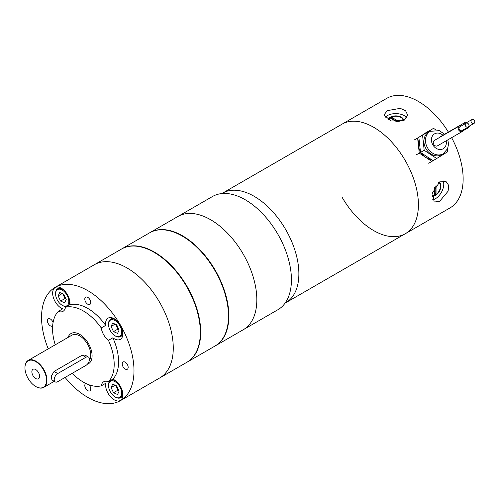 <?xml version="1.0" encoding="UTF-8"?>
<svg xmlns="http://www.w3.org/2000/svg" width="499" height="499" viewBox="0 0 499 499"><rect width="100%" height="100%" fill="white"/><g stroke="black" fill="none" stroke-linecap="round" stroke-linejoin="round"><path stroke-width="0.75" d="M342.058 197.199A63.254 36.521 -120 0 0 405.313 233.719A63.254 36.521 -120 0 0 405.313 160.678A63.254 36.521 -120 0 0 342.058 124.157L222.523 193.169A63.254 36.521 60 0 1 285.777 229.69A63.254 36.521 60 0 1 285.777 302.731A63.254 36.521 -120 0 0 285.777 229.69A63.254 36.521 -120 0 0 222.523 193.169L221.824 193.568M432.115 196.194A7.909 4.566 120 0 0 435.377 195.527A7.909 4.566 120 0 0 440.542 188.56A7.909 4.566 120 0 0 439.332 182.222A7.909 4.566 120 0 0 439.226 182.16M439.812 183.476A7.909 4.566 120 0 0 439.108 182.241M432.153 195.571A7.285 4.204 120 0 0 435.377 195.015A7.285 4.204 120 0 0 440.137 188.597A7.285 4.204 120 0 0 439.02 182.759A7.285 4.204 120 0 0 438.633 182.578M403.66 120.565A7.909 4.566 -0 0 0 403.666 120.44A7.909 4.566 -0 0 0 398.782 116.223A7.909 4.566 -0 0 0 390.168 117.215A7.909 4.566 -0 0 0 387.954 119.704M403.529 120.627A7.909 4.566 -0 0 0 402.812 119.398M403.005 120.864A7.285 4.204 -0 0 0 403.042 120.44A7.285 4.204 -0 0 0 398.545 116.554A7.285 4.204 -0 0 0 390.605 117.465A7.285 4.204 -0 0 0 388.515 119.985M432.514 199.825A11.864 6.849 120 0 0 435.377 198.752A11.864 6.849 120 0 0 443.1 180.825M439.694 181.873L446.019 181.517L448.682 185.36L448.114 191.186L439.694 201.247L434.161 202.064L432.621 192.72L439.694 181.873M387.367 110.616L400.285 108.352L405.618 110.778L407.614 115.001L404.14 120.303L391.228 121.008L383.893 115.001L387.367 110.616M285.079 303.136L405.313 233.719A63.254 36.521 -120 0 0 405.313 160.678A63.254 36.521 -120 0 0 342.058 124.157L386.787 98.328A63.254 36.521 -120 0 1 448.383 132.079M406.754 117.883A11.864 6.849 -0 0 0 387.367 115.6A11.864 6.849 -0 0 0 385.01 117.546M405.313 233.719L450.042 207.896A63.254 36.521 -120 0 0 451.614 137.674M388.696 119.398A7.909 4.566 -0 0 0 388.328 119.891M432.14 195.776A7.909 4.566 120 0 0 432.752 195.702M435.159 186.532L435.159 193.263L436.039 193.774L436.039 185.235M436.039 193.774L434.716 194.535L434.716 187.287M435.159 193.263L434.716 193.518M399.406 121.787L392.014 117.521L390.692 118.282L396.973 121.906M397.84 121.899L392.014 118.537L392.014 117.521M392.014 118.537L391.572 118.787M471.786 119.648A2.177 1.778 60 0 0 471.393 122.423A2.177 1.778 60 0 0 474.006 123.396A2.177 1.778 60 0 0 474.05 123.372A2.177 1.778 60 0 0 474.443 120.59A2.177 1.778 60 0 0 471.829 119.623A2.177 1.778 60 0 0 471.786 119.648M465.648 123.191A2.177 1.778 60 0 0 465.604 123.216A2.177 1.778 60 0 0 465.561 123.241A2.177 1.778 60 0 0 465.024 123.821M465.972 123.278A2.177 1.778 60 0 0 465.573 126.054A2.177 1.778 60 0 0 468.193 127.027A2.177 1.778 60 0 0 468.237 126.996A2.177 1.778 60 0 0 468.63 124.22A2.177 1.778 60 0 0 466.01 123.247A2.177 1.778 60 0 0 465.972 123.278M459.829 126.821A2.177 1.778 60 0 0 459.785 126.846A2.177 1.778 60 0 0 459.741 126.871A2.177 1.778 60 0 0 459.348 129.646A2.177 1.778 60 0 0 461.968 130.619A2.177 1.778 60 0 0 462.005 130.595M467.176 122.305A3.113 2.539 60 0 0 465.137 122.405A3.113 2.539 60 0 0 465.074 122.442A3.113 2.539 60 0 0 464.001 124.413M466.509 127.993A3.113 2.539 60 0 0 468.249 127.8A3.113 2.539 60 0 0 468.311 127.763A3.113 2.539 60 0 0 469.353 126.085M440.293 136.751A3.113 2.539 60 0 0 440.23 136.788A3.113 2.539 60 0 0 440.168 136.82A3.113 2.539 60 0 0 439.513 137.475M461.357 125.935A3.113 2.539 60 0 0 459.317 126.035A3.113 2.539 60 0 0 459.261 126.072A3.113 2.539 60 0 0 458.693 130.039A3.113 2.539 60 0 0 462.43 131.43A3.113 2.539 60 0 0 462.492 131.393A3.113 2.539 60 0 0 463.54 129.709M434.479 140.381A3.113 2.539 60 0 0 434.417 140.412A3.113 2.539 60 0 0 434.355 140.45A3.113 2.539 60 0 0 433.793 144.417A3.113 2.539 60 0 0 437.529 145.808A3.113 2.539 60 0 0 437.592 145.77M431.03 159.337A13.698 11.184 -120 0 1 425.56 157.272A13.698 11.184 -120 0 1 421.106 152.806M428.404 132.372A12.968 10.585 60 0 0 426.065 148.902A12.968 10.585 60 0 0 441.627 154.684L443.187 153.786A12.968 10.585 -120 0 1 427.624 148.003A12.968 10.585 -120 0 1 429.963 131.474A12.968 10.585 -120 0 1 430.219 131.324L428.66 132.223A12.968 10.585 60 0 0 428.404 132.372M447.447 149.039L447.74 151.733L433.101 160.697L420.507 152.413L418.867 137.294L433.506 128.33L435.995 129.971M436.781 158.57L424.187 150.293L422.547 135.173L433.506 128.33M420.507 152.413L424.187 150.293M418.867 137.294L422.547 135.173M422.322 135.135A13.698 11.184 -120 0 1 423.102 134.593A13.698 11.184 -120 0 1 423.37 134.437L424.481 133.794M420.426 151.702A13.698 11.184 -120 0 1 418.443 145.571A13.698 11.184 -120 0 1 419.116 139.608M433.057 160.666L431.86 161.414L419.26 153.131L417.626 138.011L428.629 131.206M416.097 154.958L419.26 153.131M428.691 163.242L431.86 161.414M414.463 139.839L417.626 138.011M425.416 133.002L428.579 131.175M53.062 322.579A4.204 2.426 -120 0 0 50.349 318.973A4.204 2.426 -120 0 0 48.247 318.761A4.204 2.426 -120 0 0 47.605 322.129A4.204 2.426 -120 0 0 50.349 325.835A4.204 2.426 -120 0 0 52.451 326.04A4.204 2.426 -120 0 0 52.651 325.897M87.768 297.367A4.204 2.426 -120 0 0 85.666 297.161A4.204 2.426 -120 0 0 85.023 300.523A4.204 2.426 -120 0 0 87.768 304.228A4.204 2.426 -120 0 0 89.87 304.44A4.204 2.426 -120 0 0 90.512 301.072A4.204 2.426 -120 0 0 87.768 297.367M85.897 383.475A4.204 2.426 -120 0 0 85.666 383.581A4.204 2.426 -120 0 0 85.023 386.943A4.204 2.426 -120 0 0 87.768 390.648A4.204 2.426 -120 0 0 89.87 390.86A4.204 2.426 -120 0 0 88.978 384.779M125.193 362.18A4.204 2.426 -120 0 0 123.091 361.975A4.204 2.426 -120 0 0 122.448 365.343A4.204 2.426 -120 0 0 125.193 369.042A4.204 2.426 -120 0 0 127.295 369.254A4.204 2.426 -120 0 0 127.937 365.886A4.204 2.426 -120 0 0 125.193 362.18M105.682 325.392L101.278 327.937A12.244 7.073 -120 0 0 108.445 340.343L112.849 337.804A12.244 7.073 -120 0 0 114.234 338.727A12.244 7.073 -120 0 0 120.353 339.339A12.244 7.073 -120 0 0 122.23 329.521A12.244 7.073 -120 0 0 114.234 318.73A12.244 7.073 -120 0 0 108.108 318.125A12.244 7.073 -120 0 0 105.682 325.392A43.581 25.162 -120 0 0 87.768 308.426A43.581 25.162 -120 0 0 69.86 304.708A12.244 7.073 -120 0 0 61.308 288.179A12.244 7.073 -120 0 0 55.183 287.567A12.244 7.073 -120 0 0 53.306 297.385A12.244 7.073 -120 0 0 61.308 308.176A12.244 7.073 -120 0 0 62.693 308.844L58.289 311.388A43.581 25.162 -120 0 0 55.233 344.821M101.278 385.846L105.682 383.307A12.244 7.073 -120 0 0 114.234 399.836A12.244 7.073 -120 0 0 120.353 400.447A12.244 7.073 -120 0 0 122.23 390.63A12.244 7.073 -120 0 0 114.234 379.839A12.244 7.073 -120 0 0 112.849 379.171L108.445 381.71A12.244 7.073 -120 0 0 103.705 381.772A12.244 7.073 -120 0 0 101.278 385.846A43.581 25.162 -120 0 1 72.236 373.308M48.241 348.857A65.375 37.743 60 0 1 55.083 287.393L94.355 264.719A65.375 37.743 60 0 1 127.039 267.957A65.375 37.743 60 0 1 169.747 325.566A65.375 37.743 60 0 1 159.724 377.949L186.794 362.324A65.375 37.743 60 0 0 196.818 309.935A65.375 37.743 60 0 0 154.11 252.332A65.375 37.743 60 0 0 121.419 249.095L94.355 264.719A65.375 37.743 60 0 1 127.039 267.957A65.375 37.743 60 0 1 169.747 325.566A65.375 37.743 60 0 1 159.724 377.949L120.459 400.622A65.375 37.743 60 0 1 87.768 397.385A65.375 37.743 60 0 1 65.095 377.431M55.083 287.393A65.375 37.743 60 0 1 87.768 290.63A65.375 37.743 60 0 1 130.476 348.24A65.375 37.743 60 0 1 120.459 400.622M101.278 327.937A43.581 25.162 -120 0 0 83.37 310.964A43.581 25.162 -120 0 0 65.456 307.253L69.86 304.708M112.849 379.171A43.581 25.162 -120 0 0 112.849 337.804M58.289 311.388A12.244 7.073 -120 0 0 63.03 311.326A12.244 7.073 -120 0 0 65.456 307.253M108.445 381.71A43.581 25.162 -120 0 0 108.445 340.343M186.975 362.218A65.375 37.743 -120 0 0 187.162 362.112A65.375 37.743 -120 0 0 197.18 309.729A65.375 37.743 -120 0 0 154.472 252.12A65.375 37.743 -120 0 0 121.787 248.882A65.375 37.743 -120 0 0 121.606 248.989M121.787 248.882L149.575 232.84A65.375 37.743 60 0 1 182.26 236.077A65.375 37.743 60 0 1 224.968 293.686A65.375 37.743 60 0 1 214.95 346.069L187.162 362.112M215.131 345.963A65.375 37.743 -120 0 0 215.312 345.857A65.375 37.743 -120 0 0 225.336 293.474A65.375 37.743 -120 0 0 182.628 235.865A65.375 37.743 -120 0 0 149.943 232.628A65.375 37.743 -120 0 0 149.756 232.734M215.312 345.857L277.887 309.729A65.375 37.743 -120 0 0 287.911 257.347A65.375 37.743 -120 0 0 245.202 199.737A65.375 37.743 -120 0 0 212.518 196.5L177.912 216.479A65.375 37.743 -120 0 1 210.597 219.716A65.375 37.743 -120 0 1 253.305 277.325A65.375 37.743 -120 0 1 243.287 329.708A65.375 37.743 -120 0 0 253.305 277.325A65.375 37.743 -120 0 0 210.597 219.716A65.375 37.743 -120 0 0 177.912 216.479L149.943 232.628M35.735 369.578A5.477 3.162 -120 0 0 32.99 369.304A5.477 3.162 -120 0 0 32.154 373.695A5.477 3.162 -120 0 0 35.735 378.523A5.477 3.162 -120 0 0 38.473 378.797A5.477 3.162 -120 0 0 39.309 374.406A5.477 3.162 -120 0 0 35.735 369.578M35.953 386.631L35.735 386.5A15.251 8.801 -120 0 0 46.513 380.275A15.251 8.801 -120 0 0 35.735 361.6A15.251 8.801 -120 0 0 24.95 367.825A15.251 8.801 -120 0 0 35.735 386.5L35.959 386.631A15.563 8.988 60 0 1 35.953 386.631A15.563 8.988 60 0 0 43.737 387.405L54.241 381.336M24.95 367.701A15.563 8.988 60 0 1 24.95 367.57A15.563 8.988 60 0 1 28.175 360.44A15.563 8.988 60 0 1 35.959 361.214A15.563 8.988 60 0 1 46.126 374.93A15.563 8.988 60 0 1 43.737 387.405M87.356 364.226A17.434 10.067 -120 0 0 88.473 363.734A17.434 10.067 -120 0 0 91.149 349.762A17.434 10.067 -120 0 0 79.759 334.399A17.434 10.067 -120 0 0 71.039 333.538A17.434 10.067 -120 0 0 68.051 337.418M55.252 381.922L51.89 379.982L51.328 376.096L54.085 371.431L82.26 355.163L85.042 355.082L88.41 357.028A4.984 2.875 120 0 0 85.922 357.278L57.747 373.545A4.984 2.875 120 0 0 54.491 377.93A4.984 2.875 120 0 0 55.252 381.922A4.984 2.875 120 0 0 57.747 381.679L85.922 365.411A4.984 2.875 120 0 0 89.178 361.02A4.984 2.875 120 0 0 88.41 357.028M89.321 360.446A15.563 8.988 -120 0 0 79.759 335.927A15.563 8.988 -120 0 0 71.975 335.153L28.175 360.44M109.038 321.718A9.338 5.389 -120 0 0 108.508 324.412A9.338 5.389 -120 0 0 115.113 335.846A9.338 5.389 -120 0 0 121.182 334.723A9.338 5.389 -120 0 0 117.708 322.71A9.338 5.389 -120 0 0 109.038 321.718M122.461 330.369A9.961 5.751 60 0 1 122.03 334.904A9.961 5.751 60 0 1 120.533 336.594A9.961 5.751 60 0 1 115.55 336.101L115.113 335.846M108.508 324.412L108.508 323.901A9.961 5.751 60 0 1 109.075 321.032A9.961 5.751 60 0 1 110.572 319.341A9.961 5.751 60 0 1 116.928 320.788M112.674 323.059L111.071 326.452L113.516 331.617L117.552 333.388L119.149 329.995L116.71 324.824L112.674 323.059M115.107 324.125L111.071 326.452M115.699 324.381L117.914 329.078L118.924 329.521M117.914 329.078L113.516 331.617M56.119 291.167A9.338 5.389 -120 0 0 55.589 293.855A9.338 5.389 -120 0 0 62.188 305.294A9.338 5.389 -120 0 0 68.263 304.172A9.338 5.389 -120 0 0 64.783 292.152A9.338 5.389 -120 0 0 56.119 291.167M69.536 299.812A9.961 5.751 60 0 1 69.105 304.353A9.961 5.751 60 0 1 67.983 305.793M67.209 306.236A9.961 5.751 60 0 1 62.631 305.55L62.188 305.294M55.589 293.855L55.589 293.35A9.961 5.751 60 0 1 56.15 290.48A9.961 5.751 60 0 1 57.647 288.784A9.961 5.751 60 0 1 64.009 290.231M59.749 292.501L58.152 295.901L60.591 301.065L64.627 302.837L66.23 299.437L63.785 294.273L59.749 292.501M62.188 293.568L58.152 295.901M62.78 293.83L64.995 298.521L66.005 298.963M64.995 298.521L60.591 301.065M109.038 382.827A9.338 5.389 -120 0 0 108.508 385.521A9.338 5.389 -120 0 0 115.113 396.954A9.338 5.389 -120 0 0 121.182 395.832A9.338 5.389 -120 0 0 117.708 383.818A9.338 5.389 -120 0 0 109.038 382.827M122.461 391.478A9.961 5.751 60 0 1 122.03 396.013A9.961 5.751 60 0 1 120.533 397.703A9.961 5.751 60 0 1 115.55 397.21L115.113 396.954M108.508 385.521L108.508 385.01A9.961 5.751 60 0 1 109.075 382.14A9.961 5.751 60 0 1 110.204 380.7M110.971 380.257A9.961 5.751 60 0 1 116.928 381.897M112.674 384.168L111.071 387.561L113.516 392.725L117.552 394.497L119.149 391.097L116.71 385.933L112.674 384.168M115.107 385.234L111.071 387.561M115.699 385.49L117.914 390.187L118.924 390.63M117.914 390.187L113.516 392.725M443.436 153.63A12.968 10.585 -120 0 1 443.187 153.786L447.584 148.727L448.514 144.286L447.871 139.839M442.906 135.241A8.608 7.03 60 0 0 434.404 133.944A8.608 7.03 60 0 0 432.914 145.016A8.608 7.03 60 0 0 443.355 148.652A8.608 7.03 60 0 0 446.137 140.837M82.26 355.163L85.922 357.278M54.085 371.431L57.747 373.545M403.042 120.852L403.042 120.44M438.665 182.559L439.02 182.759M474.006 123.396L468.767 126.422M468.193 127.027L461.968 130.619M468.249 127.8L463.153 130.738M462.43 131.43L437.529 145.808M444.64 134.243L439.301 130.644L430.219 131.324M459.317 126.035L434.417 140.412M465.137 122.405L440.23 136.788M466.01 123.247L459.785 126.846M471.829 119.623L465.604 123.216M120.533 336.594L122.773 335.303M110.572 319.341L112.811 318.044M57.647 288.784L59.892 287.493M120.533 397.703L122.773 396.412"/></g></svg>
